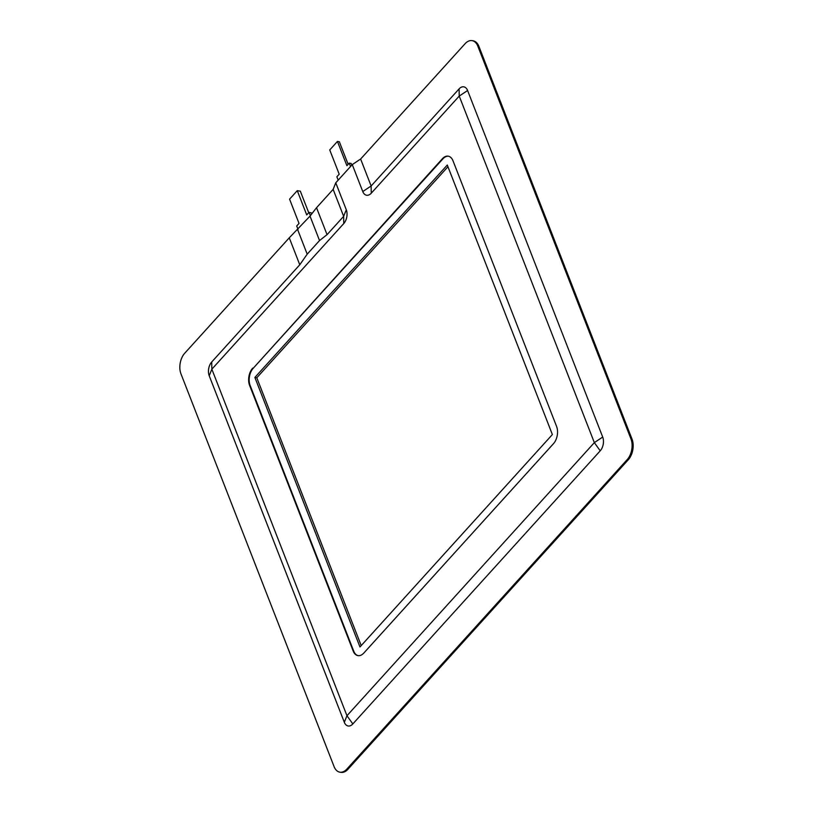 <?xml version="1.0" encoding="UTF-8"?>
<svg xmlns="http://www.w3.org/2000/svg" width="813" height="813" viewBox="0 0 813 813"><rect width="100%" height="100%" fill="white"/><g stroke="black" fill="none" stroke-linecap="round" stroke-linejoin="round"><path stroke-width="1.22" d="M478.898 46.361A14.847 9.177 -80.1 0 0 473.207 40.833L472.14 40.65A14.847 9.177 99.9 0 1 477.831 46.168L478.898 46.361L632.026 439.111L630.959 438.918A14.847 9.177 99.9 0 1 627.219 459.579L628.286 459.762A14.847 9.177 -80.1 0 0 632.026 439.111M628.286 459.762L347.923 769.281L346.846 769.088A14.847 9.177 99.9 0 1 339.793 772.167A14.847 9.177 99.9 0 1 334.102 766.639L180.974 373.889A14.847 9.177 99.9 0 1 184.714 353.238L289.265 237.813L310.017 216.116L319.539 240.546L327.05 234.662L343.655 216.329L343.777 223.534A9.898 6.118 -80.1 0 0 346.277 209.764L343.655 216.329L333.147 189.378L316.542 207.711L327.05 234.662M339.793 772.167L340.86 772.35A14.847 9.177 -80.1 0 0 347.923 769.281M338.178 180.14L336.867 176.777L339.204 174.195L329.743 149.938L337.436 141.442L339.356 141.777L348.147 164.317M337.436 141.442L346.897 165.7L349.234 163.118L351.145 163.454L351.795 165.11M308.727 212.711L300.332 191.187L297.273 190.659L289.57 199.155L299.032 223.412L296.694 225.994L298.005 229.357M312.263 213.209L309.062 212.335L306.725 214.917L297.273 190.659M297.68 229.723L307.202 254.164L319.539 240.546M310.017 216.116L316.542 207.711M343.777 223.534L211.847 369.183L211.715 361.988L299.773 264.774L307.202 254.164M299.773 264.774L289.265 237.813M346.846 769.088L627.219 459.579M630.959 438.918L477.831 46.168M360.626 159.033L371.135 185.984L362.771 191.553L352.263 164.602L360.626 159.033L465.077 43.719A14.847 9.177 99.9 0 1 472.14 40.65M371.267 193.189L371.135 185.984L459.101 88.881L459.223 96.076L371.267 193.189A9.898 6.118 -80.1 0 1 362.771 191.553M467.597 90.517L602.707 437.059L594.344 442.628L600.218 450.829L352.832 723.936L346.958 715.725L344.326 722.3L209.215 375.758L211.847 369.183L346.958 715.725L594.344 442.628L459.223 96.076L467.597 90.517A9.898 6.118 -80.1 0 0 459.101 88.881M600.218 450.829A9.898 6.118 -80.1 0 0 602.707 437.059M344.326 722.3A9.898 6.118 -80.1 0 0 352.832 723.936M211.715 361.988A9.898 6.118 -80.1 0 0 209.215 375.758M448.522 156.238A12.368 7.652 -80.1 0 0 442.912 158.84L253.25 368.218A12.368 7.652 -80.1 0 0 250.13 385.433L353.716 651.122A12.368 7.652 -80.1 0 0 358.198 655.664M353.716 651.122L353.177 651.02A12.368 7.652 -80.1 0 0 357.923 655.624A12.368 7.652 -80.1 0 0 363.807 653.063L553.47 443.685A12.368 7.652 -80.1 0 0 556.59 426.469L453.004 160.791A12.368 7.652 -80.1 0 0 448.258 156.187A12.368 7.652 -80.1 0 0 442.374 158.748L442.912 158.84M253.25 368.218L442.374 158.748M252.711 368.126A12.368 7.652 -80.1 0 0 249.591 385.342L250.13 385.433M353.177 651.02L249.591 385.342M333.147 189.378L335.769 182.803L346.277 209.764M352.263 164.602L335.769 182.803M310.363 215.658L309.062 212.335M349.234 163.118L350.545 166.492M447.292 165.029L254.876 377.435L359.966 646.975L552.373 434.559L447.292 165.029M447.953 166.736L256.796 377.771L361.216 645.593M254.876 377.435L256.796 377.771"/></g></svg>
